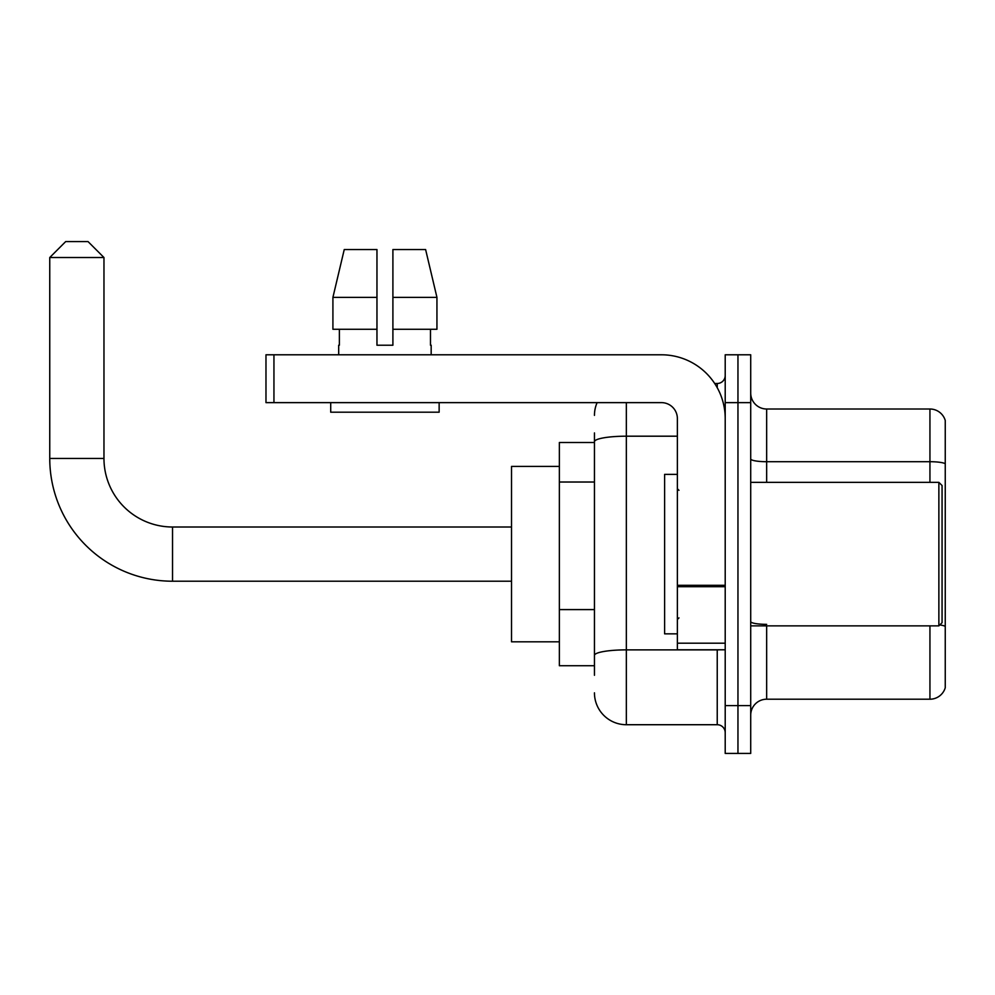 <?xml version="1.0" encoding="UTF-8"?>
<svg xmlns="http://www.w3.org/2000/svg" width="995" height="995" viewBox="0 0 995 995"><rect width="100%" height="100%" fill="white"/><g stroke="black" fill="none" stroke-linecap="round" stroke-linejoin="round"><path stroke-width="1.49" d="M594.45 472.451L594.45 432.924L594.45 442.489L559.364 442.489L559.364 665.73L594.45 665.73M594.45 675.294L594.45 432.924M725.206 705.592L725.206 753.426L737.954 753.426L737.954 705.592L737.954 753.426L750.715 753.426L750.715 705.592L737.954 705.592L737.954 402.627L737.954 705.592L725.206 705.592L725.206 402.627L737.954 402.627L737.954 354.792L737.954 402.627L750.715 402.627L750.715 705.592M750.715 402.627L750.715 354.792L725.206 354.792L725.206 402.627M626.34 402.627L626.34 724.721L717.233 724.721L717.233 649.785M714.684 383.485L717.233 383.485A7.972 7.972 0 0 0 725.206 375.513M594.45 660.941L594.45 619.151M725.206 732.693A7.972 7.972 0 0 0 717.233 724.721M594.45 415.375A31.89 31.89 0 0 1 597.112 402.627M626.34 724.721A31.89 31.89 0 0 1 594.45 692.831M750.715 715.156A15.945 15.945 0 0 1 766.66 699.211L929.939 699.211L929.939 625.867M945.25 420.487A15.945 15.945 0 0 0 929.939 409.007A15.945 15.945 0 0 1 945.25 420.487L945.25 687.732A15.945 15.945 0 0 1 929.939 699.211M939.79 624.947A15.945 2.774 180 0 1 945.25 626.352L945.25 463.707A15.945 2.774 180 0 0 929.939 461.705L929.939 409.007L766.66 409.007A15.945 15.945 0 0 1 750.715 393.062A15.945 15.945 0 0 0 766.66 409.007L766.66 482.351M392.901 345.215L376.956 345.215L392.901 345.215L376.956 345.215L392.901 345.215L392.901 249.546L425.611 249.546L436.942 297.381L436.942 329.27L392.901 329.27M376.956 297.381L376.956 329.27L376.956 297.381L332.915 297.381L344.245 249.546L332.915 297.381L344.245 249.546L376.956 249.546L376.956 345.215M511.529 581.217L172.533 581.217A122.783 122.783 0 0 1 49.75 458.434L49.75 257.518L65.695 241.574L88.02 241.574L103.965 257.518L49.75 257.518M172.533 581.217L172.533 527.002A68.568 68.568 0 0 1 103.965 458.434L103.965 257.518M559.364 466.406L511.529 466.406L511.529 641.812L559.364 641.812M725.206 649.785L677.371 649.785L677.371 585.296L725.206 585.296M725.206 418.572A63.779 63.779 0 0 0 661.414 354.792L273.948 354.792L273.948 402.627L661.414 402.627A15.945 15.945 0 0 1 677.371 418.572L677.371 585.296M273.948 402.627L265.976 402.627L265.976 354.792L273.948 354.792M338.686 345.215L339.37 345.215L338.686 345.215L338.686 354.792M431.171 345.215L430.474 345.215L431.171 345.215L431.171 354.792M430.474 329.27L430.474 345.215M339.37 345.215L339.37 329.27M330.713 402.627L330.713 412.191L439.143 412.191L439.143 402.627M376.956 329.27L332.915 329.27L332.915 297.381M436.942 329.27L436.942 297.381L392.901 297.381M436.942 297.381L425.611 249.546L436.942 297.381M938.87 482.351L942.066 485.535L942.066 622.671L938.87 625.867L938.87 482.351L750.715 482.351M677.371 474.379L664.61 474.379L664.61 633.84L677.371 633.84M594.45 482.015L559.364 482.015M594.45 609.587L559.364 609.587M719.994 649.785A7.972 1.381 0 0 1 717.233 649.872L626.34 649.872A31.89 5.535 180 0 0 594.45 655.407M594.45 441.73A31.89 5.535 180 0 1 626.34 436.196L677.371 436.196M717.233 387.689L717.233 383.485M766.66 625.867L766.66 699.211M929.939 482.351L929.939 461.705L766.66 461.705A15.945 2.774 0 0 1 750.715 458.944M766.66 624.35A15.945 2.774 0 0 1 750.715 621.589M49.75 458.434L103.965 458.434M725.206 586.689L677.371 586.689M677.371 643.193L725.206 643.193M511.529 527.002L172.533 527.002M750.715 625.867L938.87 625.867M678.963 490.324L677.371 488.732M678.963 617.883L677.371 619.487"/></g></svg>
